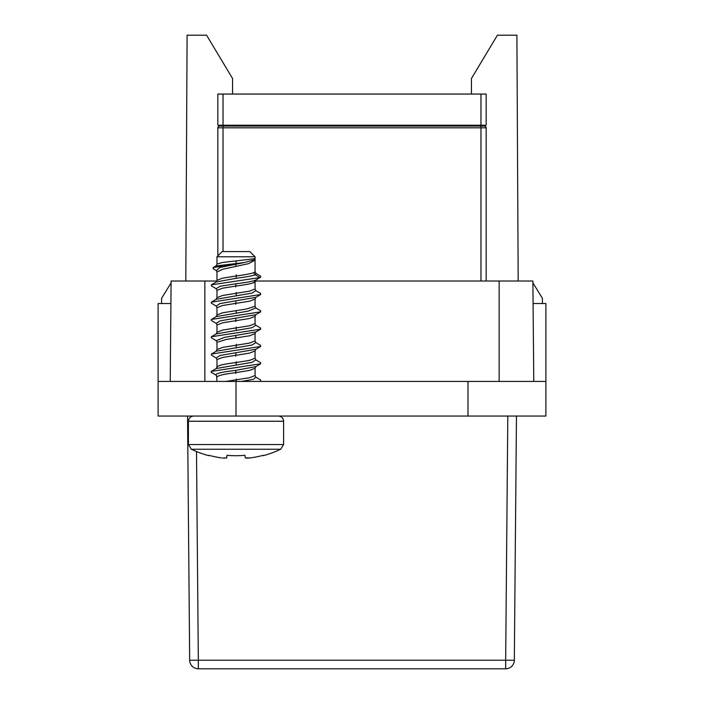 <?xml version="1.0" encoding="UTF-8"?>
<svg xmlns="http://www.w3.org/2000/svg" width="704" height="704" viewBox="0 0 704 704"><rect width="100%" height="100%" fill="white"/><g stroke="black" fill="none" stroke-linecap="round" stroke-linejoin="round"><path stroke-width="1.06" d="M170.914 303.53L158.11 303.53L158.11 416.055L467.984 416.055L467.984 381.427L545.89 381.427L545.89 303.53L533.086 303.53M467.984 381.427L158.11 381.427M259.89 381.427L260.665 381.084L260.603 380.01M211.42 372.46L211.35 371.395L260.665 363.774L260.594 362.692M211.358 372.425L215.776 374.942C215.82 373.428 222.473 371.906 235.726 370.366L255.834 366.626M236.016 276.003L222.534 278.177L216.973 280.342L216.207 281.97L236.298 278.238C245.652 277.094 252.006 275.959 255.367 274.815L259.89 277.561L260.665 277.218L260.665 276.197L255.86 273.363L255.367 274.815A2.596 2.438 -111.6 0 1 254.038 272.58C250.782 273.724 244.772 274.868 236.016 276.003L236.298 278.238M216.973 280.333L216.973 272.026L222.543 269.306L248.521 263.666L255.059 260.146L255.059 271.691L254.038 272.58M216.973 297.642L216.973 290.365L222.534 288.209L236.016 286.044C245.001 284.874 251.073 283.703 254.206 282.542L255.059 281.706L255.059 288.992L249.471 291.157L222.578 295.478L216.973 297.642L216.102 299.35M216.973 314.961L216.973 307.683L222.561 305.51L249.471 301.189L255.059 299.024L255.059 306.302L246.118 309.091L222.552 312.796L216.973 314.952L216.137 316.633M216.973 332.27L216.973 324.993L222.543 322.828L249.471 318.498L255.059 316.334L255.059 323.611L249.489 325.776L222.543 330.106L216.973 332.27L216.128 333.951M216.973 349.58L216.973 342.302L226.494 339.416L249.48 335.808L255.059 333.643L255.059 340.921L249.471 343.094L222.561 347.415L216.973 349.58L216.102 351.287M260.665 362.736L255.816 359.867L252.041 362.34L216.198 368.526L216.973 366.89L216.973 359.612L222.552 357.447L249.462 353.126L255.059 350.962L255.059 358.239L249.471 360.404L236.016 362.56C223.379 364.118 217.078 365.666 217.105 367.215M217.052 377.177C217.263 375.663 223.582 374.141 236.016 372.601L249.454 370.436L255.059 368.271L255.059 375.549L249.48 377.714L225.834 381.427M255.059 256.784L216.973 256.784L222.165 251.592L249.858 251.592L255.059 256.784L255.059 258.667L222.561 262.469L216.973 264.07L215.987 265.962L213.171 267.608L244.165 262.574L215.987 265.962M216.973 272.026L216.392 270.635L219.692 267.529L244.068 262.592M254.206 282.542A2.596 2.464 66.7 0 1 255.367 280.306L259.89 277.561L211.358 284.83L211.35 285.868L216.198 288.728L219.974 286.273L235.726 283.809C245.344 282.638 251.891 281.468 255.367 280.306L255.904 280.025M255.059 288.992L255.825 290.629L252.041 293.093L216.198 299.279L211.35 302.148L260.665 294.527L260.674 293.489M244.165 262.574L255.138 259.6L255.059 258.667M213.242 268.752L213.171 267.608M211.473 320.558L211.35 319.458L260.665 311.837L260.594 310.754M211.438 303.23L211.35 302.148M211.358 320.487L216.207 323.356L219.974 320.892L255.825 314.697L260.674 311.837M211.35 303.178L216.198 306.038L220 303.574L255.913 297.334M216.973 342.302L216.198 340.666L224.558 337.348L255.922 331.945M216.973 359.612L216.198 357.975L219.991 355.511L255.913 349.263M211.438 355.168L211.35 354.086L260.665 346.465L260.674 345.426M216.207 340.666L211.35 337.797L211.358 336.767L260.674 329.146L260.586 328.064M260.682 328.117L255.825 325.257L252.05 327.712L216.198 333.907L211.358 336.767M260.682 345.426L255.834 342.566L252.032 345.03L216.207 351.217L211.35 354.086M211.341 371.395L216.137 368.57M255.059 306.302L255.825 307.938L248.292 311.115L216.207 316.589L211.341 319.466M260.682 380.054L255.825 377.186L253.458 379.306L241.252 381.427M467.984 416.055L545.89 416.055L545.89 381.427M255.165 281.019L532.893 281.019L533.773 381.427M170.227 381.427L171.107 281.019L216.858 281.019M486.165 94.063L486.165 125.224L480.973 125.224L480.973 94.063L486.165 94.063M518.188 281.019L516.903 35.2L497.42 35.2L471.451 78.478L471.451 94.063M484.431 126.086A1.734 1.734 0 0 1 486.165 127.82A1.734 1.734 0 0 0 484.431 126.086L480.973 126.086L484.431 126.086L485.654 126.588L486.165 127.82L486.165 281.019M486.165 127.82L480.973 127.82L480.973 126.086L219.569 126.086L218.346 126.588L217.835 127.82L217.835 178.886M185.812 281.019L187.097 35.2L206.58 35.2L232.549 78.478L232.549 94.063M480.973 281.019L480.973 127.82L223.027 127.82L223.027 126.086L219.569 126.086A1.734 1.734 0 0 0 217.835 127.82A1.734 1.734 0 0 1 219.569 126.086M217.835 255.922L217.835 127.82L223.027 127.82L223.027 251.592M234.265 126.086L234.282 125.224M227.357 126.086L227.357 125.224M480.973 94.063L217.835 94.063L217.835 125.224L480.973 125.224M505.674 668.8L505.674 660.22L514.325 660.22A8.659 8.659 0 0 1 505.674 668.8L198.326 668.8A8.659 8.659 0 0 1 189.675 660.22L198.326 660.22L198.326 668.8M187.537 416.055L189.675 660.22M514.325 660.22L516.463 416.055M469.735 126.086L469.718 125.224M476.643 126.086L476.643 125.224M542.432 303.53L542.432 298.338L532.91 282.876M171.09 282.885L161.577 298.338L161.577 303.53L161.577 298.338L171.09 282.885M222.605 458.031L226.741 457.908L227.058 455.321L226.574 458.058M224.611 458.19L223.538 458.119M208.886 455.321L208.886 455.321A103.814 103.039 0 0 0 221.593 457.908M226.741 457.908L227.058 455.321A102.819 102.045 0 0 0 236.016 455.717A102.819 102.045 0 0 0 244.966 455.321L245.282 457.908L250.439 457.908A103.814 103.039 0 0 0 263.146 455.321L263.146 455.321M249.401 458.031L248.486 458.119M247.421 458.19L246.91 458.198M245.282 457.908L244.966 455.321L245.282 457.908M211.05 372.196L215.776 374.942A2.596 2.57 -35.4 0 1 216.577 375.672L216.207 375.285M236.104 380.565L236.298 379.016M236.086 276.575L236.333 274.859M236.016 266.438L235.629 264.22M235.928 285.349L235.726 286.898M236.016 293.322L236.298 295.548M236.016 261.017L236.192 263.261M236.016 286.044L235.726 283.809M236.104 294.008L236.298 292.459M236.016 303.354L235.726 301.118M236.016 320.663L235.726 318.428M236.104 328.627L236.298 327.087M236.016 337.973L235.726 335.738M236.104 345.937L236.298 344.397M236.016 355.282L235.726 353.056M236.104 363.255L236.298 361.706M236.016 372.601L235.726 370.366M236.016 362.56L236.298 364.795M235.928 354.596L235.726 356.145M236.016 345.25L236.298 347.486M236.016 327.941L236.298 330.176M235.928 319.977L235.726 321.517M236.016 310.631L236.298 312.866M235.928 302.658L235.726 304.207M235.928 371.906L235.726 373.454M236.016 379.878L236.21 381.427M468.186 381.427L468.274 382.105M499.145 381.427L499.145 281.019M204.855 281.019L204.855 381.427M223.027 94.063L223.027 125.224M196.504 451.528L198.326 660.22L505.674 660.22L507.804 416.055M236.016 381.427L236.016 416.055M278.423 416.055C281.609 416.39 283.342 418.123 283.624 421.247L188.408 421.247C188.69 418.123 190.414 416.39 193.6 416.055M283.624 421.247L283.624 444.558L188.408 444.558L191.365 449.249A103.866 103.866 0 0 0 208.833 455.717M263.19 455.717A103.866 103.866 0 0 0 280.658 449.249L191.365 449.249M260.621 381.11L260.084 381.427M216.577 375.672L216.973 381.427M216.973 256.784L216.973 264.079M216.392 270.635L213.145 268.699M255.059 281.706L255.816 280.078L260.656 277.218M255.825 290.629L260.682 293.489M255.059 271.691L255.86 273.363M255.059 260.146L255.138 259.6M260.665 294.527L255.816 297.387L255.059 299.024M216.973 290.365L216.207 288.728M216.973 307.683L216.198 306.038M255.059 316.334L255.825 314.697M216.973 324.993L216.207 323.356M255.059 333.643L255.825 332.006L260.674 329.146M255.059 350.962L255.825 349.316L260.665 346.456M216.198 357.975L211.35 355.106M255.059 368.271L255.825 366.634L260.674 363.774M255.059 358.239L255.825 359.876M255.059 340.921L255.825 342.558M255.059 323.611L255.825 325.248M255.825 307.938L260.665 310.798M211.358 284.83L216.207 281.97M255.059 375.549L255.825 377.186M188.408 421.247L188.408 444.558M283.624 444.558L280.658 449.249"/></g></svg>
